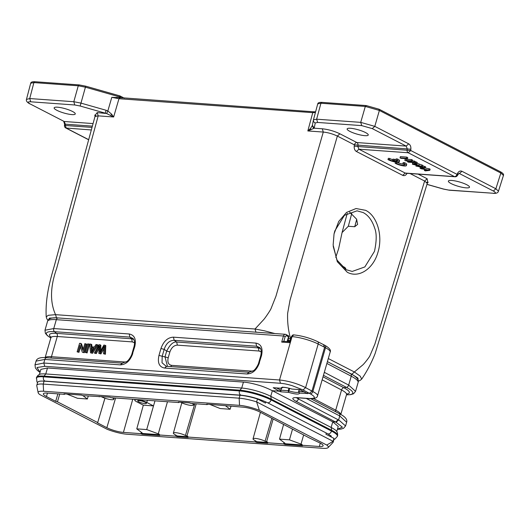 <?xml version="1.0" encoding="UTF-8"?>
<svg xmlns="http://www.w3.org/2000/svg" width="530" height="530" viewBox="0 0 530 530"><rect width="100%" height="100%" fill="white"/><g stroke="black" fill="none" stroke-linecap="round" stroke-linejoin="round"><path stroke-width="0.79" d="M36.517 377.453C37.842 374.955 39.757 373.776 42.274 373.922A21.346 4.372 16.1 0 1 45.772 373.948L241.706 388.046A21.346 4.372 16.1 0 1 270.737 396.308L271.307 399.196A23.287 4.763 -163.9 0 0 239.639 390.179L43.705 376.088A23.287 4.763 -163.9 0 0 36.517 377.453L36.901 381.812L37.544 382.673M337.603 435.6L337.398 436.329A23.287 4.763 -163.9 0 0 331.502 431.062L331.714 430.327A23.287 4.763 -163.9 0 1 337.603 435.6C337.822 432.785 336.822 430.764 334.622 429.538A21.346 4.372 16.1 0 0 331.144 427.445L331.714 430.327L271.307 399.196L271.095 399.925A23.287 4.763 -163.9 0 0 239.427 390.915A3.233 2.279 94.1 0 0 241.309 395.228L45.368 381.13A3.233 2.279 94.1 0 1 43.493 376.817L45.772 373.948L47.495 367.992L243.429 382.09L241.706 388.046L239.427 390.915L43.493 376.817A23.287 4.763 -163.9 0 0 36.305 378.188M47.495 367.992L40.876 369.35L39.386 374.511M336.749 431.586L338.239 426.418L332.767 421.834L335.583 422.039L338.127 419.747L338.604 419.979L339.757 415.97L306.353 398.467M281.735 388.291L273.202 387.708L279.35 391.206L272.354 390.703C266.954 388.033 262.224 386.151 258.163 385.065C252.313 383.369 247.404 382.375 243.429 382.09M134.507 342.804L132.314 341.896L57.28 336.497A20.696 4.24 -163.9 0 0 50.893 337.716L45.136 357.644M40.055 372.206L36.981 367.515L44.758 366.316L43.805 363.03L35.013 364.819L35.371 367.939L37.358 370.391L40.002 372.378M273.202 387.708L280.999 388.271C281.344 386.728 285.007 386.993 291.984 389.06L299.907 389.669M44.758 366.316L280.469 383.276L279.515 379.99C287.313 380.792 296.893 383.216 305.605 387.655L311.971 391.067L324.612 347.269L323.485 344.705M291.984 389.06L299.788 389.623L306.559 393.161L309.44 393.373L311.971 391.067L312.852 391.531L325.493 347.733L318.199 344.016A2.59 1.722 116.9 0 0 317.563 341.598L324.83 345.295C329.388 347.965 331.177 350.204 330.183 352.013A19.405 3.975 -163.9 0 0 325.493 347.733A2.59 1.789 -62.3 0 0 324.83 345.295M261.224 351.92L259.031 351.012L177.384 345.143C173.966 345.315 171.462 347.587 169.885 351.953L168.209 357.763C167.255 362.169 168.368 364.7 171.554 365.349L252.638 371.185M337.398 429.326L340.817 429.141L343.553 428.313L345.547 425.941L339.134 420.25M298.635 391.557L299.549 393.147L298.615 392.154L299.397 389.656M282.629 387.437L280.999 388.271M133.719 339.458L131.592 338.783L56.558 333.377A2.59 1.822 -85.9 0 1 57.28 336.497L51.443 356.71A2.59 1.822 -85.9 0 1 50.668 358.015M177.384 345.143L176.662 342.022C173.317 341.565 169.984 344.593 166.678 351.092L164.181 349.369C166.122 343.44 169.454 340.412 174.178 340.293L176.669 342.016L258.315 347.885L256.633 346.223L259.687 347.548M260.429 348.568L258.315 347.892L259.031 351.012M166.301 366.343L162.028 362.758L162.193 356.259L164.996 356.902L167.493 366.416M306.744 393.392L299.549 393.147M288.565 392.346L288.916 390.855M299.529 393.101C299.284 394.618 295.568 394.353 288.386 392.299M306.559 393.161L299.775 389.656M306.552 393.161L307.347 393.704M280.761 391.796L280.96 390.193L280.43 389.967L279.35 391.206L280.761 391.796L288.558 392.352L288.254 390.716L288.916 390.862L289.625 388.391M50.946 337.153A22.863 4.677 16.1 0 1 56.558 333.377L54.471 331.681A2.59 1.822 -85.9 0 1 53.755 328.554L129.201 333.979L129.916 337.106L132.964 338.431M280.469 383.276C284.458 383.727 285.948 383.899 291.937 385.582L303.067 389.954L305.598 387.655L318.199 344.016A19.405 3.975 -163.9 0 0 292.03 336.623L291.692 336.596A2.59 1.822 -85.9 0 1 293.56 334.887A2.59 1.822 -85.9 0 1 293.733 334.914M332.767 421.834L272.354 390.703L270.737 396.308L331.144 427.445L332.767 421.834M280.43 389.967L276.653 388.02M290.215 341.83L289.936 342.678L281.695 342.089L283.802 341.373M129.201 333.979C134.534 335.04 136.389 339.253 134.766 346.627L134.368 347.229M134.766 346.627L132.381 354.113M132.778 353.517C130.161 360.817 126.001 364.6 120.284 364.865L122.384 363.196M160.961 348.515L164.181 349.369L162.193 356.259L158.974 355.398L160.961 348.515C163.578 341.214 167.745 337.424 173.456 337.166L174.178 340.293L256.633 346.223L255.917 343.095C261.25 344.156 263.105 348.369 261.482 355.749L261.091 356.345M261.482 355.749L259.097 363.229M259.495 362.633C256.884 369.933 252.717 373.723 247 373.981L249.107 372.312M247 373.981L164.545 368.052L166.645 366.376M164.545 368.052C159.212 366.992 157.357 362.778 158.974 355.398M281.49 388.358L280.96 390.193L288.254 390.716L288.976 388.225M139.125 400.574A4.525 0.927 16.1 0 1 143.941 401.733A4.525 0.927 16.1 0 1 146.432 403.35A4.525 0.927 16.1 0 1 145.034 403.615A4.525 0.927 16.1 0 1 140.211 402.449A4.525 0.927 16.1 0 1 137.727 400.839A4.525 0.927 16.1 0 1 139.125 400.574M265.848 401.912L265.51 403.091L257.461 398.977A20.855 4.266 -163.9 0 0 239.997 395.261L44.063 381.163A20.855 4.266 -163.9 0 0 37.623 382.388L36.782 385.31A20.855 4.266 -163.9 0 0 36.769 385.774L38.147 392.684A17.596 3.604 -163.9 0 0 39.71 394.519L107.093 429.254A17.596 3.604 -163.9 0 0 126.948 434.222L322.883 448.32A17.596 3.604 -163.9 0 0 328.11 447.618A17.596 3.604 -163.9 0 0 326.758 445.054L259.375 410.326A17.596 3.604 -163.9 0 0 239.527 405.357L43.586 391.259A17.596 3.604 -163.9 0 0 38.147 392.684M328.11 447.618L332.959 442.504A20.855 4.266 -163.9 0 0 333.198 442.106L334.039 439.184A20.855 4.266 -163.9 0 0 333.953 438.403L325.917 434.222L326.268 433.017M143.332 405.178L136.581 401.7A7.188 1.471 16.1 0 1 134.759 400.07A7.188 1.471 16.1 0 1 136.978 399.647A7.188 1.471 16.1 0 1 146.757 402.429L153.508 405.907L143.332 405.178L136.78 428.863L142.252 433.01L141.073 432.924L142.504 433.474L159.245 434.679M257.461 398.977L256.613 401.899A20.855 4.266 -163.9 0 0 239.156 398.176L43.215 384.078A20.855 4.266 -163.9 0 0 36.782 385.31M333.198 442.106A20.855 4.266 -163.9 0 0 333.105 441.324L333.953 438.403M253.029 438.84A7.228 1.477 16.1 0 0 254.857 440.47L256.931 441.702L256.719 442.437L267.703 443.226L267.279 442.755L267.484 442.02L265.093 441.205A7.228 1.477 16.1 0 0 255.261 438.409A7.228 1.477 16.1 0 0 253.029 438.84L260.429 412.307M256.931 441.702L267.358 442.457M101.031 396.513L101.8 396.91A7.228 1.477 16.1 0 0 109.246 399.368A7.228 1.477 16.1 0 0 113.864 399.282L114.268 397.911M112.261 397.765A7.228 1.477 16.1 0 1 113.864 399.282M180.69 402.243L181.459 402.641A7.228 1.477 16.1 0 0 188.905 405.099A7.228 1.477 16.1 0 0 193.516 405.013L193.927 403.641M191.913 403.496A7.228 1.477 16.1 0 1 193.516 405.013M173.37 433.109A7.228 1.477 16.1 0 0 175.205 434.739L177.272 435.971L177.06 436.707L188.051 437.495L187.62 437.025L187.825 436.289L185.434 435.475A7.228 1.477 16.1 0 0 175.602 432.679A7.228 1.477 16.1 0 0 173.37 433.109L181.823 402.82M177.272 435.971L187.706 436.727M104.96 398.216L97.593 422.913L104.92 398.202M59.751 393.989L57.459 401.826L55.696 401.323L57.883 393.85M283.815 443.193L285.246 443.742L285.034 444.471L283.61 443.928L283.815 443.193L284.994 443.279L279.522 439.132L289.453 439.84L302.107 444.511L301.901 445.246L319.351 446.499A12.183 2.491 16.1 0 0 323.115 445.776A12.183 2.491 16.1 0 0 320.027 443.027L309.01 437.753L259.62 411.889A12.183 2.491 16.1 0 0 243.051 407.173L206.74 404.118L207.31 404.602L190.979 403.429L189.409 402.873L178.424 402.084L178.848 402.555L111.32 397.699L109.75 397.142L82.859 395.652L81.434 395.102L63.997 393.85L64.574 394.333L64.7 393.903M82.978 395.658L87.37 398.991L77.44 398.275L66.879 394.055M87.37 398.991L88.252 396.036M230.994 406.305L230.106 409.259L225.72 405.927M209.622 404.324L220.182 408.544L230.106 409.259M285.246 443.742L301.981 444.948M279.522 439.132L283.543 424.623M292.494 429.24L289.453 439.84M303.637 434.978L300.927 444.425M153.495 405.907L146.711 429.572L136.78 428.863M142.504 433.474L142.292 434.202L159.729 435.455L159.159 434.971L159.364 434.242L146.711 429.572M154.999 400.839L153.521 405.814M259.375 410.326L256.613 401.899L333.105 441.324L326.758 445.054M301.901 445.246L302.471 445.73L285.034 444.471M142.292 434.202L140.867 433.659L141.073 432.924M97.666 422.549L57.459 401.826M140.867 433.659L123.417 432.4A12.183 2.491 16.1 0 1 106.848 427.69L97.593 422.913M55.696 401.323L46.441 396.553A12.183 2.491 16.1 0 1 43.361 393.79A12.183 2.491 16.1 0 1 47.117 393.081L64.574 394.333M99.322 396.394L99.196 396.824M207.435 404.171L207.31 404.602M178.974 402.124L178.848 402.555M256.719 442.437L255.149 441.881L255.354 441.145M196.226 403.807L186.878 436.223M273.089 419.237L266.537 441.954M167.48 401.74L158.185 434.156M267.279 442.755L283.61 443.928M187.62 437.025L255.149 441.881M177.06 436.707L175.49 436.15L175.695 435.415M159.159 434.971L175.49 436.15M55.213 317.848L49.529 318.113L48.309 319.928M358.174 380.619L357.935 378.082L351.841 374.259L332.979 364.534M365.634 210.331C377.227 215.856 383.104 235.949 377.93 252.353C373.299 269.041 358.618 278.541 347.263 272.241L337.319 261.721L333.138 245.052L334.046 233.902L338.73 221.441L346.501 212.444L356.027 208.535L365.634 210.331M333.204 246.344L337.047 260.144L346.15 269.697L352.225 271.433L364.852 266.928L374.471 251.346C376.691 240.971 376.757 233.24 374.67 228.152C372.173 220.434 368.33 215.233 363.136 212.556L357.054 210.827L344.427 215.332L334.814 230.908L334.066 233.81M341.969 266.703L343.91 266.842L345.779 268.332L345.189 269.16M335.748 257.361L338.624 248.769L342.075 232.551L348.316 226.264L351.728 213.61M427.253 183.36L424.629 181.041L374.902 344.023L369.927 355.736C369.026 357.724 363.825 364.163 362.719 364.998L354.365 371.981L360.221 376.154L361.699 379.109C367.184 371.013 371.682 362.441 375.18 353.391L427.233 183.433M410.048 173.529L424.629 181.041L427.153 178.769L427.776 182.512M426.942 184.38L443.471 189.084L449.354 190.217L443.477 189.024L426.961 184.327M405.728 173.224L455.012 176.768A2.59 2.59 0 0 0 457.489 175.384L458.927 173.403L459.437 173.555L493.35 191.025C496.232 192.681 496.087 193.423 492.92 193.238L448.844 190.071M451.765 180.458A10.998 2.252 -163.9 0 0 448.373 181.108A10.998 2.252 -163.9 0 0 454.409 185.023A10.998 2.252 -163.9 0 0 466.108 187.852A10.998 2.252 -163.9 0 0 469.5 187.209A10.998 2.252 -163.9 0 0 463.478 183.294A10.998 2.252 -163.9 0 0 451.765 180.458M56.538 317.94L55.551 314.661L48.257 315.304L46.216 316.894C45.156 296.734 50.423 279.462 54.663 264.622L94.989 116.527M290.586 339.12L288.492 338.246M274.812 333.536L264.371 330.793L255.003 329.011L55.551 314.661C49.86 302.06 50.217 286.684 56.624 268.538L98.196 115.865L95.009 116.474L94.824 114.997L96.076 115.911M354.378 144.856L337.358 136.064C332.641 133.865 327.951 132.526 323.287 132.063L275.938 296.263L271.042 308.599C270.154 310.719 264.841 318.437 263.702 319.603L255.003 329.011L255.997 332.29M106.079 110.26L80.957 103.111L73.802 101.714L74.796 104.973L80.162 106.02L105.291 113.168L106.079 110.26L107.842 110.942L106.643 113.546L113.645 116.978L111.631 114.208L107.842 110.942L111.803 97.334L118.965 98.712L312.766 112.658L307.837 130.95L313.68 128.439L312.296 125.65L310.487 128.518L307.837 130.95L323.287 132.063L322.293 128.783C328.355 129.433 334.218 131.102 339.882 133.792L337.358 136.064L290.009 300.265L287.638 313.323C287.293 322.227 288.32 330.839 290.712 339.173M313.449 119.806L317.742 103.867L320.935 103.244L365.309 106.437L360.718 122.357L316.642 119.19L313.442 119.833L317.742 103.867C317.921 102.76 319.298 102.264 321.876 102.37L366.25 105.563L379.063 109.207L366.508 105.636L365.316 106.417L379.381 110.445L374.79 126.365L360.725 122.364L361.718 125.617L372.272 128.618L406.185 146.101L407.239 148.784L407.086 150.07A2.59 1.822 94.1 0 0 408.193 152.753L358.923 149.208L405.225 173.071L454.495 176.616L408.193 152.753L410.717 150.5L357.849 146.525L358.923 149.208L356.399 151.487C354.762 150.48 354.04 148.685 354.219 146.114L357.849 146.525L357.995 145.24A2.59 1.822 94.1 0 0 356.889 142.557A2.59 1.756 117.3 0 0 354.365 144.829L410.869 149.215M405.682 173.204L405.225 173.071L402.694 175.351L356.399 151.487M407.067 173.356C405.874 175.403 404.423 176.066 402.701 175.351M498.438 191.178L495.868 188.766L493.35 191.025M459.437 173.555L461.961 171.289C460.239 170.574 458.775 171.236 457.575 173.284L458.013 174.29M313.442 119.826L313.442 119.833C313.223 121.324 313.826 122.357 315.237 122.933L317.642 122.45L361.718 125.617M350.522 128.28A10.998 2.252 -163.9 0 0 347.13 128.929A10.998 2.252 -163.9 0 0 353.166 132.838A10.998 2.252 -163.9 0 0 364.865 135.667A10.998 2.252 -163.9 0 0 368.257 135.024A10.998 2.252 -163.9 0 0 362.235 131.115A10.998 2.252 -163.9 0 0 350.522 128.28M503.454 175.41L500.843 173.045L495.875 188.766L461.981 171.303M339.882 133.792L356.889 142.557L406.185 146.101L408.703 143.842C410.339 144.849 411.055 146.644 410.863 149.215L410.697 150.454M120.191 97.864L120.37 97.182L119.502 96.877L119.806 95.903A1.292 0.881 -62.7 0 1 120.052 95.97A1.292 1.292 0 0 0 119.813 95.877L85.728 86.178L119.8 95.897M97.202 112.585L95.016 115.421M30.289 104.019L64.203 121.496L30.289 104.019C27.401 102.37 27.547 101.634 30.72 101.806L74.796 104.98M57.532 107.199A10.998 2.252 -163.9 0 0 54.139 107.848A10.998 2.252 -163.9 0 0 60.181 111.764A10.998 2.252 -163.9 0 0 71.875 114.593A10.998 2.252 -163.9 0 0 75.267 113.95A10.998 2.252 -163.9 0 0 69.244 110.035A10.998 2.252 -163.9 0 0 57.532 107.199M120.164 97.918L118.965 98.712L113.645 116.978L98.196 115.865L97.209 112.592L106.649 113.526M116.52 97.374L313.707 111.79L312.766 112.658L315.416 112.499M313.687 128.419L314.217 128.18L315.237 122.933M408.703 143.842L374.79 126.365L372.272 128.624M320.935 103.244L316.642 119.19L317.636 122.45M313.429 119.873L312.375 125.272L314.21 128.2L322.293 128.783M26.5 99.421L29.72 98.547L33.893 82.594L34.834 81.726C32.25 81.62 30.872 82.123 30.713 83.23L33.893 82.594L78.268 85.787L85.423 87.178L119.502 96.877L119.257 97.785M64.627 124.205L65.349 124.186L64.196 121.502L93.075 123.576M85.423 87.178L80.162 106.02M111.631 114.208A2.59 1.252 133.1 0 0 110.843 115.441M111.803 97.334L117.335 97.56M310.871 129.83A2.59 1.749 -134.2 0 1 310.487 128.518M312.375 125.252L312.296 125.65M457.489 175.384A2.59 0.908 -152.4 0 0 457.012 174.357L457.052 174.344M63.713 121.363L64.587 124.199L64.461 125.484L65.236 125.478L66.336 128.161L88.689 139.681M349.608 212.113L356.597 219.162L357.631 224.369L354.722 226.727L348.316 226.264M100.031 344.792L99.017 344.719L94.386 353.079L95.44 353.152L99.196 345.944L98.832 353.397L100.097 353.49L104.079 346.295L103.509 353.735L105.43 354.245L105.781 345.58L103.867 345.063L99.792 352.417L100.031 344.792L100.879 345.222L100.707 350.727M104.582 353.808L104.94 345.143M94.386 353.079L96.288 353.589L99.11 348.203M95.44 353.152L96.288 353.589M98.832 353.397L100.945 353.921L103.867 348.72M100.097 353.49L100.945 353.921M103.509 353.735L105.43 354.245M91.167 347.72L93.85 347.912L91.365 351.947L91.167 347.72L93.618 348.27M90.922 344.136L89.729 344.05L90.517 352.801L92.492 353.311L97.99 345.017L96.036 344.5L94.419 347.017L91.107 346.779L90.922 344.136L91.77 344.573L91.948 347.216M91.644 352.881L97.149 344.586M90.517 352.801L92.492 353.311M92.154 350.522L92.008 348.157M87.099 352.927L89.557 344.414L88.709 343.977L87.662 343.897L85.204 352.417L87.099 352.927L86.251 352.49L88.709 343.977M85.204 352.417L86.251 352.49M80.653 343.394L79.573 343.321L77.115 351.834L78.122 351.907L80.05 345.222L82.289 352.205L84.21 352.722L86.668 344.202L84.813 343.698L82.885 350.39L80.653 343.394L81.494 343.831L83.217 349.23M83.362 352.284L85.82 343.771M77.115 351.834L78.963 352.344L80.56 346.812M78.122 351.907L78.963 352.344M82.289 352.205L84.21 352.722M429.79 170.362L421.403 168.533L425.272 168.03L424.338 167.546L415.924 166.056L423.921 167.732L420.018 168.169L421.191 168.765L428.419 170.05L424.331 170.388L425.318 170.898L429.79 170.362L430.141 169.143L425.292 167.944M428.803 169.852L429.154 168.633M425.272 168.03L425.623 166.811L422.801 165.996M424.338 167.546L424.689 166.334M415.924 166.056L416.136 165.32M420.018 168.169L420.317 167.136M424.331 170.388L424.616 169.388M415.394 164.108L417.872 165.386L413.572 164.545L415.394 164.108L415.189 164.837M422.615 166.659L418.839 165.579L415.785 164.002L416.878 163.704L415.772 163.134L412.353 164.214L422.615 166.659L422.966 165.446L417.011 163.233M421.589 166.129L421.94 164.916M418.839 165.579L419.19 164.36M416.878 163.704L417.229 162.485L416.123 161.922L414.944 162.293M415.772 163.134L416.123 161.922M413.996 162.591L412.704 163.001L412.353 164.214M414.838 162.65L413.87 162.153L407.457 161.696L408.431 162.193L414.838 162.65L415.189 161.438L412.313 160.802M413.87 162.153L414.221 160.934M407.457 161.696L407.669 160.954M412.174 161.279L411.247 160.802L406.212 160.444L407.411 158.828L406.417 158.311L400.011 157.854L400.938 158.331L405.967 158.695L404.774 160.312L405.768 160.822L412.174 161.279L412.525 160.067L411.598 159.59L406.563 159.225M411.247 160.802L411.598 159.59M407.411 158.828L407.762 157.609L406.768 157.099L400.362 156.635L400.011 157.854M406.417 158.311L406.768 157.099M405.45 158.655L404.774 160.312M396.519 163.346L395.135 163.247A6.466 1.325 -163.9 0 0 401.912 165.618A6.466 1.325 -163.9 0 0 406.358 165.605A6.466 1.325 -163.9 0 0 404.231 163.903L404.582 162.684L403.197 162.584L402.846 163.797A4.525 0.927 16.1 0 1 404.496 165.069A4.525 0.927 16.1 0 1 401.283 165.055A4.525 0.927 16.1 0 1 396.519 163.346L396.831 162.266M404.231 163.903L402.846 163.797M403.496 164.121A4.525 0.927 16.1 0 1 397.156 162.293M395.135 163.247L395.473 162.067M406.358 165.605L406.709 164.386A6.466 1.325 -163.9 0 0 404.582 162.684M395.771 159.841L393.048 159.066L392.697 160.285L395.155 161.557A4.525 0.927 16.1 0 1 389.365 159.656L389.716 158.444L388.331 158.338L387.98 159.556A6.466 1.325 -163.9 0 0 394.757 161.928A6.466 1.325 -163.9 0 0 399.203 161.915A6.466 1.325 -163.9 0 0 397.076 160.212L397.427 158.993L396.042 158.894L395.691 160.113A4.525 0.927 16.1 0 1 397.341 161.378A4.525 0.927 16.1 0 1 396.579 161.657L394.115 160.391L394.466 159.172M396.579 161.657L396.844 160.736M394.115 160.391L392.697 160.285M392.856 159.729A4.525 0.927 16.1 0 1 389.716 158.444M389.365 159.656L387.98 159.556M399.203 161.915L399.554 160.703A6.466 1.325 -163.9 0 0 397.427 158.993M397.076 160.212L395.691 160.113M120.284 364.865L44.838 359.439L36.06 361.115C36.921 358.227 40.472 357.094 46.713 357.73A2.59 1.822 -85.9 0 0 44.838 359.439L43.805 363.03L279.515 379.99L292.03 336.623A2.59 1.822 94.1 0 1 293.905 334.914L291.288 336.676L289.705 342.161M45.196 357.644A20.696 4.24 16.1 0 1 51.443 356.71L125.921 362.069M338.895 413.446A2.59 1.789 117.7 0 1 339.101 413.533A2.59 1.789 117.7 0 1 339.757 415.97L346.64 422.244L345.54 426.041M335.689 411.744A2.59 1.789 117.7 0 1 335.715 410.187A20.696 4.24 16.1 0 1 340.757 414.44M346.534 393.949L347.07 393.783L346.554 394.545A20.696 4.24 -163.9 0 0 341.552 389.981L335.715 410.187L313.594 398.6M323.452 375.326L346.428 387.357L343.798 387.702A2.59 1.789 -62.3 0 0 341.552 389.981L322.154 379.818M298.602 392.087L299.172 389.636L298.662 391.465M132.314 341.896L131.599 338.769L129.916 337.106L54.471 331.681A26.295 5.386 16.1 0 0 50.82 337.968M309.44 393.373L303.067 389.961M169.885 351.953L166.672 351.092L164.996 356.902L168.209 357.763M171.554 365.349L170.746 366.654M337.438 429.187L342.42 427.187L336.066 422.277L338.604 419.979M323.022 376.817L343.798 387.702A22.863 4.677 16.1 0 1 346.805 394.042M336.066 422.277L295.873 401.23A2.59 1.789 117.7 0 0 298.436 398.944L338.127 419.747M309.434 393.373L310.288 393.817A2.59 1.789 117.7 0 0 312.852 391.531A19.405 3.975 16.1 0 1 317.543 395.811L330.183 352.013M304.326 391.875L298.867 391.478M298.595 392.061A8.407 1.722 16.1 0 1 296.091 392.405A8.407 1.722 16.1 0 1 288.949 390.868M283.822 341.32L285.206 336.504L286.405 335.722L288.499 336.802L287.127 341.558M289.936 342.678L291.692 336.596L291.288 336.676M324.32 372.325L348.674 385.085A2.59 1.789 -62.3 0 1 346.428 387.357A26.295 5.386 16.1 0 1 346.481 394.797M309.162 398.514L296.734 397.619A2.59 1.822 94.1 0 0 297.25 397.765L309.679 398.659A2.59 1.822 94.1 0 1 309.162 398.514C315.675 398.706 316.046 397.142 310.288 393.817M296.734 397.619C291.798 397.493 291.513 398.699 295.873 401.23M288.658 337.173L287.936 335.523M285.206 336.504L283.451 336.007A2.59 1.822 -85.9 0 1 285.292 334.291A2.59 1.822 -85.9 0 1 285.842 334.443A1.292 0.881 117.3 0 1 286.094 334.516A1.292 0.881 117.3 0 1 286.405 335.722M281.695 342.089L283.451 336.007L56.319 319.663A2.59 1.822 -85.9 0 1 58.194 317.954L285.325 334.298L288.174 335.589A1.292 1.292 0 0 1 288.823 337.093L287.532 341.585M173.456 337.166L255.917 343.095M44.977 330.23L53.755 328.554L56.319 319.663A28.461 5.823 16.1 0 0 47.541 321.339L44.977 330.23L45.388 333.33L47.395 335.656L50.807 338.001M326.884 363.434L351.238 376.194L348.674 385.085L355.55 391.359L353.55 393.764L350.602 394.665L346.474 394.83M298.741 397.871L298.436 398.944A10.348 2.12 16.1 0 1 296.542 397.732M287.836 340.512A18.371 3.763 -163.9 0 0 289.718 341.744M327.407 361.619L350.582 373.756A2.59 1.789 -62.3 0 1 351.238 376.194A28.461 5.823 16.1 0 1 358.114 382.468L355.55 391.359M239.527 405.357L239.156 398.176L239.997 395.261M43.586 391.259L43.215 384.078L44.063 381.163M271.777 418.561L265.093 441.205M147.386 400.289L146.757 402.429M194.815 403.708L185.434 435.475M106.848 427.69L115.613 398.003M132.758 399.242L123.417 432.4M47.462 393.101L46.441 396.553M319.351 446.499L320.292 443.159M241.309 395.228C250.253 396.215 258.925 398.679 267.325 402.634A3.233 2.2 117.3 0 0 271.095 399.925L331.502 431.062A3.233 2.2 117.3 0 1 327.732 433.772L331.329 436.15M328.295 358.545L354.365 371.981L351.841 374.259M427.153 178.769L418.117 174.112M289.777 340.744L290.308 340.081M449.36 190.217L492.92 193.238M121.94 97.99L120.37 97.182A1.292 0.881 -62.7 0 0 120.052 95.97L124.305 98.163M354.219 146.114L354.365 144.829M500.552 171.826L500.843 173.038L379.381 110.445L378.824 109.14M410.717 150.5L457.012 174.357L457.575 173.284M91.332 129.963L65.866 128.022L88.656 139.781M455.012 176.768A2.59 1.822 -85.9 0 1 454.495 176.616A2.59 1.756 -62.7 0 0 457.012 174.357M320.941 103.224L321.876 102.376M85.728 86.204L85.429 87.159M30.72 101.806L29.72 98.547L73.802 101.72L78.268 85.787L79.209 84.919M92.028 127.405L65.236 125.478L65.356 124.186L92.379 126.133M356.71 219.347L354.722 226.727M343.91 266.842L343.579 268.067M99.832 351.397L100.223 351.602M98.262 347.773L98.978 348.137M422.218 167.858L422.33 167.473M330.574 436.641L330.846 435.693M310.832 398.719L339.101 413.533C345.076 416.514 347.594 419.422 346.64 422.244M36.06 361.115L34.96 364.912M346.554 394.545L340.803 414.473M281.41 388.358L282.649 387.404M282.583 387.066L282.278 387.49C284.292 387.165 287.525 387.695 291.977 389.093M51.231 337.226L50.86 336.802L50.893 337.716M298.708 392.432L298.688 391.908M306.207 393.035L306.83 393.459M317.563 341.598C309.904 338.001 302.014 335.775 293.905 334.914M309.679 398.659C314.661 398.812 317.284 397.864 317.543 395.811M283.378 341.287L289.824 341.751M46.713 357.73L122.158 363.156L126.637 361.592C128.684 360.698 131.751 355.272 131.983 353.669L133.971 346.779C134.984 342.903 134.64 340.114 132.944 338.412M165.804 366.25L248.875 372.272L253.353 370.708C255.4 369.814 258.468 364.388 258.7 362.785L260.687 355.902C261.654 351.675 261.31 348.886 259.66 347.528M297.25 397.765L295.376 397.566M288.075 339.703L290.069 340.903M58.194 317.954C51.96 317.324 48.409 318.45 47.541 321.339M350.582 373.756C356.558 376.737 359.068 379.639 358.114 382.468M333.96 439.469L334.907 439.112L337.398 436.329M45.368 381.13L42.658 381.09M267.325 402.634L327.732 433.772M358.24 381.057L359.857 380.593L361.699 379.109M426.67 182.34L428.18 182.234L427.246 183.38M48.025 320.299L46.958 319.08L46.216 316.894M493.443 193.39C496.425 193.523 498.087 192.787 498.432 191.184M503.434 175.47L498.465 191.191M379.063 109.207L500.525 171.806C503.016 173.217 503.984 174.416 503.434 175.41M85.728 86.171L79.209 84.913L34.834 81.719M30.68 83.283L26.507 99.236M29.799 103.88C26.984 102.303 25.89 100.76 26.54 99.249M313.707 111.79L315.608 111.784M64.461 125.484A2.59 2.59 0 0 0 65.853 128.028M347.263 213.305L342.161 232.226M134.759 400.07L134.945 399.395"/></g></svg>
